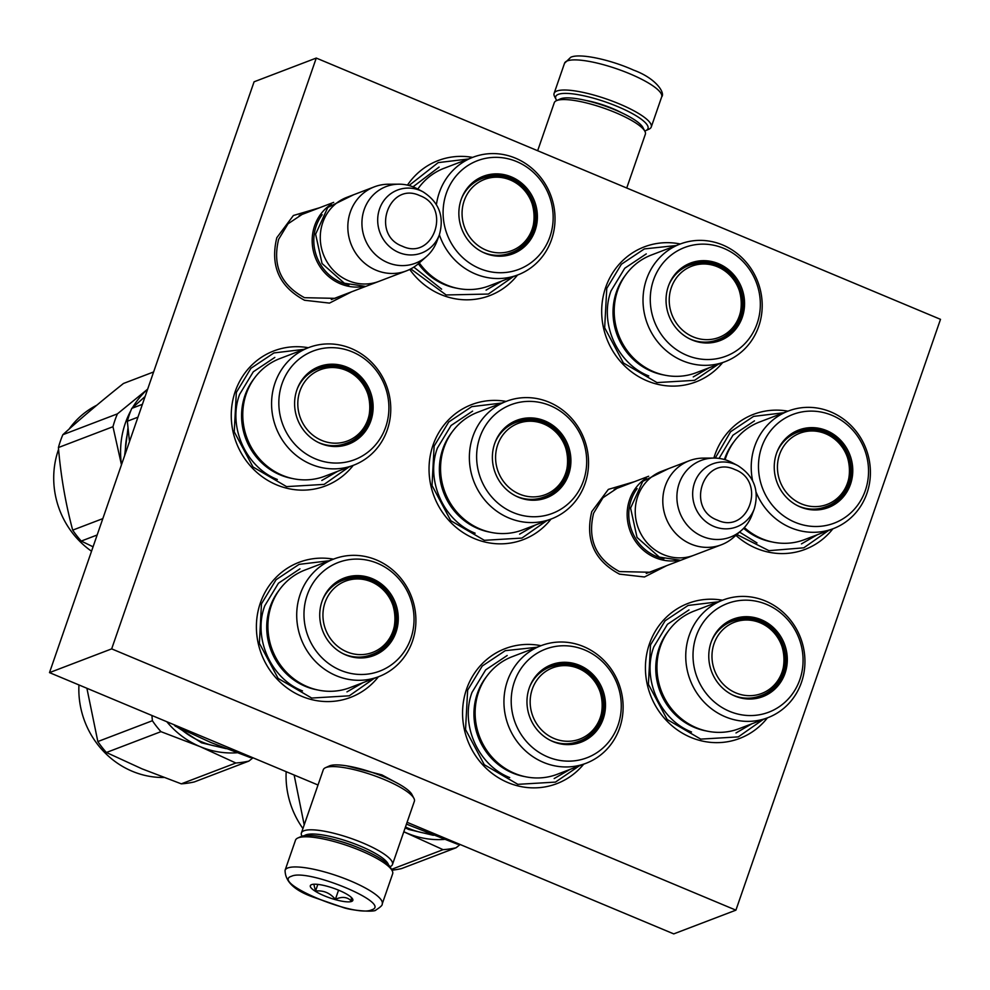 <?xml version="1.0" encoding="UTF-8"?>
<svg xmlns="http://www.w3.org/2000/svg" width="990" height="990" viewBox="0 0 990 990"><rect width="100%" height="100%" fill="white"/><g stroke="black" fill="none" stroke-linecap="round" stroke-linejoin="round"><path stroke-width="1.49" d="M346.686 765.852L381.893 774.885L398.388 783.758M351.611 291.803L329.497 303.101L304.524 300.255C279.242 286.654 270.01 265.803 276.804 237.711L293.387 215.498L319.522 207.776M338.592 296.777L335.004 298.349L304.512 297.693C280.913 284.996 272.287 265.53 278.635 239.308L288.016 223.814L302.779 213.964L306.479 212.763M666.579 565.698L644.465 576.984L619.493 574.138C594.21 560.538 584.979 539.699 591.773 511.595L608.355 489.382L634.491 481.672M653.561 570.661L649.972 572.245L619.48 571.577C595.881 558.88 587.256 539.426 593.604 513.191L602.984 497.71L617.748 487.847L621.448 486.647M767.423 717.861A72.282 67.84 -110.9 0 1 680.613 732.093A72.282 67.84 -110.9 0 1 649.415 643.958A72.282 67.84 -110.9 0 1 722.502 600.225M713.864 458.073A72.282 67.84 -110.9 0 1 714.879 454.893A72.282 67.84 -110.9 0 1 787.966 411.159M832.887 528.796A72.282 67.84 -110.9 0 1 735.904 535.33M722.651 362.6A72.282 67.84 -110.9 0 1 636.162 375.111A72.282 67.84 -110.9 0 1 605.67 287.422A72.282 67.84 -110.9 0 1 680.303 243.986M583.679 764.193A72.282 67.84 -110.9 0 1 497.141 776.927A72.282 67.84 -110.9 0 1 466.55 689.176A72.282 67.84 -110.9 0 1 540.986 645.69M407.459 185.13A72.282 67.84 -110.9 0 1 472.589 157.398M517.51 275.034A72.282 67.84 -110.9 0 1 409.736 269.441M378.39 676.789A72.282 67.84 -110.9 0 1 291.58 691.032A72.282 67.84 -110.9 0 1 260.382 602.885A72.282 67.84 -110.9 0 1 333.469 559.152M353.244 465.362A72.282 67.84 -110.9 0 1 266.446 479.593A72.282 67.84 -110.9 0 1 235.236 391.458A72.282 67.84 -110.9 0 1 308.323 347.725M551.034 519.057A72.282 67.84 -110.9 0 1 464.223 533.301A72.282 67.84 -110.9 0 1 433.026 445.154A72.282 67.84 -110.9 0 1 506.113 401.42M735.916 910.157L111.672 648.871L316.268 58.064L940.5 319.337L735.916 910.157L673.732 933.892L407.088 822.294M111.672 648.871L49.5 672.618L254.083 81.799L316.268 58.064M318.013 785.008L49.5 672.618M349.025 466.971L324.138 484.382L286.555 486.622L252.995 466.995L234.246 431.826L236.338 392.411L250.953 368.28L273.945 352.935L304.091 349.334M374.171 678.398L349.284 695.809L311.702 698.049L278.128 678.422L259.38 643.252L261.471 603.838L276.086 579.719L299.091 564.362L329.237 560.761M546.814 520.666L521.928 538.077L484.345 540.317L450.772 520.691L432.024 485.521L434.127 446.106L448.73 421.988L471.735 406.643L501.881 403.029M718.245 364.283L694.572 380.346L656.989 382.586L623.415 362.971L604.667 327.789L606.771 288.375L621.386 264.256L644.379 248.911L676.22 245.532M409.031 185.514L438.211 162.608L468.357 159.006M513.29 276.643L488.404 294.055L446.119 294.958L410.8 268.896M715.25 458.085L730.595 431.727L753.588 416.382L783.734 412.768M828.667 530.417L803.781 547.817L768.958 550.675L736.832 534.501M579.286 765.864L555.452 782.1L517.869 784.34L484.296 764.726L465.548 729.543L467.651 690.141L482.266 666.01L505.259 650.665L536.889 647.262M763.191 719.47L738.317 736.882L700.734 739.122L667.161 719.495L648.413 684.325L650.504 644.911L665.119 620.779L688.124 605.435L718.27 601.833M677.754 560.501A44.971 42.211 -110.9 0 1 655.392 557.716A44.971 42.211 69.1 0 1 627.45 519.812A44.971 42.211 69.1 0 1 646.284 478.083M663.943 558.756A43.684 40.998 -110.9 0 1 656.221 556.368A43.684 40.998 69.1 0 1 637.152 488.602M721.413 544.76L693.841 555.279A44.971 42.211 -110.9 0 1 663.473 554.623A44.971 42.211 69.1 0 1 635.246 512.35A44.971 42.211 69.1 0 1 661.753 471.252L689.325 460.721A44.971 42.211 69.1 0 0 662.805 501.819A44.971 42.211 69.1 0 0 691.045 544.104A44.971 42.211 -110.9 0 0 721.413 544.76A44.971 42.211 -110.9 0 0 733.652 537.322L741.535 530.331A41.035 38.511 -110.9 0 1 702.665 536.518A41.035 38.511 69.1 0 1 677.321 491.065A41.035 38.511 69.1 0 1 713.938 458.073L703.395 458.11A44.971 42.211 69.1 0 0 689.325 460.721M713.938 458.073A41.035 38.511 69.1 0 1 728.788 461.055A41.035 38.511 -110.9 0 1 731.895 462.516L737.835 465.622A33.697 31.63 69.1 0 0 735.285 464.421A33.697 31.63 69.1 0 0 694.522 482.848A33.697 31.63 69.1 0 0 713.827 526.408A33.697 31.63 69.1 0 0 754.306 508.773L751.955 515.048A41.035 38.511 -110.9 0 1 741.535 530.331M362.786 286.617A44.971 42.211 -110.9 0 1 340.424 283.821A44.971 42.211 69.1 0 1 312.481 245.928A44.971 42.211 69.1 0 1 331.316 204.2M348.975 284.86A43.684 40.998 -110.9 0 1 341.253 282.484A43.684 40.998 69.1 0 1 322.183 214.706M406.445 270.864L378.873 281.395A44.971 42.211 -110.9 0 1 348.505 280.739A44.971 42.211 69.1 0 1 320.277 238.454A44.971 42.211 69.1 0 1 346.785 197.369L374.356 186.838A44.971 42.211 69.1 0 0 347.837 227.935A44.971 42.211 69.1 0 0 376.076 270.208A44.971 42.211 -110.9 0 0 406.445 270.864A44.971 42.211 -110.9 0 0 418.683 263.439L426.566 256.447A41.035 38.511 -110.9 0 1 387.696 262.622A41.035 38.511 69.1 0 1 362.352 217.181A41.035 38.511 69.1 0 1 398.97 184.177L388.427 184.227A44.971 42.211 69.1 0 0 374.356 186.838M398.97 184.177A41.035 38.511 69.1 0 1 413.82 187.172A41.035 38.511 -110.9 0 1 416.926 188.632L422.866 191.738A33.697 31.63 69.1 0 0 420.317 190.538A33.697 31.63 69.1 0 0 379.541 208.952A33.697 31.63 69.1 0 0 398.859 252.512A33.697 31.63 69.1 0 0 439.337 234.89L436.986 241.164A41.035 38.511 -110.9 0 1 426.566 256.447M556.751 100.534A48.832 11.237 19.1 0 1 556.157 99.557A48.832 11.237 19.1 0 1 558.335 94.359A48.832 11.237 19.1 0 1 617.611 106.561A48.832 11.237 19.1 0 1 645.814 130.606A48.832 11.237 19.1 0 1 645.381 130.791A48.832 11.237 19.1 0 1 644.75 131.014M556.157 99.557L554.573 96.513A51.393 11.831 19.1 0 1 554.103 93.394A51.393 11.831 19.1 0 1 556.863 91.031A51.393 11.831 19.1 0 1 619.257 103.876A51.393 11.831 19.1 0 1 651.247 127.029A51.393 11.831 19.1 0 1 648.945 129.195L645.814 130.606M382.214 903.957L392.646 873.824A51.393 11.831 -160.9 0 0 392.176 870.705L390.592 867.661A48.832 11.237 -160.9 0 0 360.645 848.628A48.832 11.237 -160.9 0 0 301.368 836.426A48.832 11.237 -160.9 0 0 300.935 836.612L297.792 838.023A51.393 11.831 -160.9 0 0 295.503 840.188L285.071 870.321C285.17 881.558 294.513 890.48 313.075 897.064L343.456 907.595C352.489 910.738 375.136 912.446 376.014 909.921C380.556 907.075 382.623 905.083 382.214 903.957A51.393 11.831 -160.9 0 0 343.963 878.303A51.393 11.831 -160.9 0 0 287.83 867.958A51.393 11.831 -160.9 0 0 285.071 870.321M392.176 870.705A51.393 11.831 -160.9 0 0 360.657 850.67A51.393 11.831 -160.9 0 0 298.262 837.825A51.393 11.831 -160.9 0 0 297.792 838.023M291.506 876.261C270.307 882.375 355.447 918.015 371.683 909.822C392.882 903.721 307.742 868.082 291.506 876.261M311.553 884.652A22.485 5.173 -160.9 0 0 311.343 884.738A22.485 5.173 -160.9 0 0 324.633 895.938A22.485 5.173 -160.9 0 0 351.636 901.432A22.485 5.173 -160.9 0 0 352.638 899.044A22.485 5.173 -160.9 0 0 333.593 888.265A22.485 5.173 -160.9 0 0 311.553 884.652M313.83 884.243L315.525 891.049C323.408 890.171 330.017 892.93 335.375 899.353C342.008 896.297 347.391 896.89 351.512 901.135L351.277 897.361M335.375 899.353L338.555 890.159M315.525 891.049L317.839 884.392M537.657 150.727L554.276 102.713A48.188 11.088 19.1 0 1 556.429 100.683L560.34 98.913A44.971 10.345 19.1 0 1 567.406 97.862A44.971 10.345 19.1 0 1 627.289 115.583A44.971 10.345 19.1 0 1 642.931 127.512L644.911 131.324A48.188 11.088 19.1 0 1 645.344 134.256L626.732 188.001M556.429 100.683A48.188 11.088 19.1 0 1 563.991 99.557A48.188 11.088 19.1 0 1 628.155 118.54A48.188 11.088 19.1 0 1 644.911 131.324M388.451 864.827A44.971 10.345 -160.9 0 0 360.422 846.153A44.971 10.345 -160.9 0 0 305.823 834.904A44.971 10.345 -160.9 0 0 304.351 835.709M389.998 866.683L390.32 866.535A48.188 11.088 -160.9 0 0 392.473 864.505A48.188 11.088 -160.9 0 0 362.476 842.799A48.188 11.088 -160.9 0 0 303.992 830.759A48.188 11.088 -160.9 0 0 301.406 832.961A48.188 11.088 -160.9 0 0 301.839 835.894L302 836.204M358.12 847.588A35.652 8.205 -160.9 0 0 357.415 847.291A35.652 8.205 -160.9 0 0 338.852 840.918M392.473 864.505L414.364 801.281A48.188 11.088 -160.9 0 0 413.931 798.361L411.951 794.549A44.971 10.345 -160.9 0 0 384.355 777.026A44.971 10.345 -160.9 0 0 329.769 765.777A44.971 10.345 -160.9 0 0 329.361 765.951L325.45 767.72A48.188 11.088 -160.9 0 0 323.297 769.75L301.406 832.961M413.931 798.361A48.188 11.088 -160.9 0 0 384.368 779.576A48.188 11.088 -160.9 0 0 325.871 767.535A48.188 11.088 -160.9 0 0 325.45 767.72M436.429 204.633A62.964 59.091 -110.9 0 1 439.312 192.58A62.964 59.091 69.1 0 1 472.973 157.249A62.964 59.091 69.1 0 1 536.654 172.804A62.964 59.091 69.1 0 1 551.554 239.555A62.964 59.091 -110.9 0 1 517.894 274.886L489.085 285.887A62.964 59.091 -110.9 0 1 419.29 262.894M472.973 157.249L444.164 168.251A62.964 59.091 69.1 0 0 417.805 189.09A61.454 57.668 69.1 0 1 418.535 188.051M482.118 177.482A40.8 38.288 -110.9 0 1 523.005 188.051A40.8 38.288 -110.9 0 1 532.422 231.054A40.8 38.288 -110.9 0 1 511.224 253.7M461.389 198.891A40.8 38.288 69.1 0 1 482.736 177.247A40.8 38.288 69.1 0 1 524.007 187.32A40.8 38.288 69.1 0 1 533.659 230.571A40.8 38.288 -110.9 0 1 511.855 253.465A40.8 38.288 -110.9 0 1 481.499 251.571M535.107 230.522A41.481 38.932 69.1 0 0 511.805 177.086A41.481 38.932 69.1 0 0 461.489 198.594A41.481 38.932 69.1 0 0 461.142 199.559A41.481 38.932 69.1 0 0 481.784 251.708A41.481 38.932 69.1 0 0 535.107 230.522M446.304 193.347A58.138 54.561 69.1 0 0 479.606 268.5A58.138 54.561 69.1 0 0 549.945 236.734A58.138 54.561 69.1 0 0 516.644 161.568A58.138 54.561 69.1 0 0 446.304 193.347M517.894 274.886A62.964 59.091 -110.9 0 1 439.374 234.779M456.774 288.201A61.454 57.668 -110.9 0 1 418.325 263.748M441.614 289.167L413.82 267.127M413.003 186.838L439.09 167.087M501.955 280.974L486.078 290.132M486.003 250.086A38.127 35.776 -110.9 0 1 464.161 200.809A38.127 35.776 -110.9 0 1 510.283 179.97A38.127 35.776 69.1 0 1 532.125 229.259A38.127 35.776 69.1 0 1 486.003 250.086M461.835 197.777A39.835 37.385 -110.9 0 1 481.87 178.608C491.127 175.218 500.383 175.403 509.627 179.153C541.641 190.563 542.495 242.538 510.283 253.032A39.835 37.385 69.1 0 1 483.392 252.45A39.835 37.385 -110.9 0 1 482.575 252.103M475.2 181.999A39.192 36.779 69.1 0 0 471.413 184.177M503.056 254.937A39.192 36.779 -110.9 0 1 498.787 255.841M324.819 476.215A62.964 59.091 -110.9 0 1 261.137 460.659A62.964 59.091 -110.9 0 1 246.238 393.909A62.964 59.091 69.1 0 1 279.898 358.578L308.707 347.577A62.964 59.091 69.1 0 0 275.047 382.907A62.964 59.091 -110.9 0 0 289.946 449.658A62.964 59.091 -110.9 0 0 353.628 465.213L324.819 476.215M145.109 396.52L131.794 408.375A96.376 90.449 69.1 0 0 127.339 421.233L137.957 417.174M131.794 408.375L142.411 404.316M127.339 421.233L129.492 441.627M317.864 367.81A40.8 38.288 -110.9 0 1 358.739 378.378A40.8 38.288 -110.9 0 1 368.156 421.381A40.8 38.288 -110.9 0 1 346.97 444.027M297.124 389.219A40.8 38.288 69.1 0 1 318.483 367.575A40.8 38.288 69.1 0 1 359.741 377.648A40.8 38.288 69.1 0 1 369.406 420.899A40.8 38.288 -110.9 0 1 347.589 443.792A40.8 38.288 -110.9 0 1 317.233 441.899M370.842 420.849A41.481 38.932 69.1 0 0 347.539 367.414A41.481 38.932 69.1 0 0 297.235 388.921A41.481 38.932 69.1 0 0 296.889 389.887A41.481 38.932 69.1 0 0 317.518 442.035A41.481 38.932 69.1 0 0 370.842 420.849M282.039 383.675A58.138 54.561 69.1 0 0 315.352 458.828A58.138 54.561 69.1 0 0 385.692 427.061A58.138 54.561 69.1 0 0 352.378 351.896A58.138 54.561 69.1 0 0 282.039 383.675M254.269 378.378A61.454 57.668 69.1 0 0 244.963 395.468A61.454 57.668 -110.9 0 0 292.52 478.529M353.628 465.213A62.964 59.091 -110.9 0 0 387.288 429.883A62.964 59.091 69.1 0 0 372.389 363.132A62.964 59.091 69.1 0 0 308.707 347.577M277.349 479.494C245.693 467.193 227.613 426.393 239.617 394.367L253.304 371.782L274.824 357.415M337.689 471.302L321.812 480.459M125.346 453.606A81.279 76.279 -110.9 0 1 128.217 430.477M124.604 455.722L127.97 428.101M91.538 551.232A85.128 79.893 -110.9 0 1 58.583 449.312M69.015 429.177A85.128 79.893 -110.9 0 1 96.847 405.182M97.156 534.996L81.254 541.072L93.072 546.802M62.865 434.697L117.426 413.857A96.376 90.449 69.1 0 0 112.971 426.715L58.422 447.542A96.376 90.449 69.1 0 1 62.865 434.697C80.71 418.522 100.906 401.445 123.478 383.464L153.611 371.955M117.426 413.857L147.671 389.132M147.646 389.206A86.736 81.403 69.1 0 0 132.474 407.756M130.903 410.528A86.736 81.403 69.1 0 0 121.498 464.706M121.461 464.793L112.971 426.715M102.824 518.624L72.691 530.133C65.563 503.502 60.811 475.98 58.422 447.542M72.691 530.133A96.376 90.449 69.1 0 0 81.254 541.072M321.738 440.414A38.127 35.776 -110.9 0 1 299.896 391.137A38.127 35.776 -110.9 0 1 346.017 370.297A38.127 35.776 69.1 0 1 367.859 419.587A38.127 35.776 69.1 0 1 321.738 440.414M297.569 388.105A39.835 37.385 -110.9 0 1 317.604 368.936C326.861 365.545 336.117 365.731 345.374 369.48C377.376 380.89 378.242 432.865 346.03 443.359A39.835 37.385 69.1 0 1 319.127 442.778A39.835 37.385 -110.9 0 1 318.322 442.431M310.934 372.327A39.192 36.779 69.1 0 0 307.16 374.505M338.79 445.265A39.192 36.779 -110.9 0 1 334.521 446.168M349.965 687.642A62.964 59.091 -110.9 0 1 286.283 672.086A62.964 59.091 -110.9 0 1 271.384 605.336A62.964 59.091 69.1 0 1 305.044 570.005L333.853 559.004A62.964 59.091 69.1 0 0 300.18 594.334A62.964 59.091 -110.9 0 0 315.092 661.085A62.964 59.091 -110.9 0 0 378.774 676.64L349.965 687.642M174.067 724.754A96.376 90.449 69.1 0 0 175.317 726.177L176.443 725.757M175.317 726.177L210.969 742.537L250.21 757.523L251.324 757.102M342.998 579.237A40.8 38.288 -110.9 0 1 383.885 589.805A40.8 38.288 -110.9 0 1 393.302 632.808A40.8 38.288 -110.9 0 1 372.104 655.454M322.257 600.645A40.8 38.288 69.1 0 1 343.617 579.001A40.8 38.288 69.1 0 1 384.887 589.075A40.8 38.288 69.1 0 1 394.54 632.338A40.8 38.288 -110.9 0 1 372.735 655.219A40.8 38.288 -110.9 0 1 342.379 653.326M395.988 632.276A41.481 38.932 69.1 0 0 372.686 578.841A41.481 38.932 69.1 0 0 322.369 600.348A41.481 38.932 69.1 0 0 322.022 601.314A41.481 38.932 69.1 0 0 342.664 653.474A41.481 38.932 69.1 0 0 395.988 632.276M307.185 595.101A58.138 54.561 69.1 0 0 340.486 670.255A58.138 54.561 69.1 0 0 410.825 638.488A58.138 54.561 69.1 0 0 377.524 563.322A58.138 54.561 69.1 0 0 307.185 595.101M279.415 589.805A61.454 57.668 69.1 0 0 270.109 606.895A61.454 57.668 -110.9 0 0 317.654 689.956M378.774 676.64A62.964 59.091 -110.9 0 0 412.434 641.31A62.964 59.091 69.1 0 0 397.535 574.559A62.964 59.091 69.1 0 0 333.853 559.004M250.21 757.523A96.376 90.449 69.1 0 0 252.004 757.375M302.495 690.921C270.839 678.62 252.747 637.82 264.763 605.793L278.438 583.209L299.97 568.842M362.835 682.729L346.958 691.886M163.796 777.484A85.128 79.893 -110.9 0 1 132.314 771.297A85.128 79.893 -110.9 0 1 78.953 684.944M222.614 747.264A81.279 76.279 -110.9 0 1 201.514 741.782A81.279 76.279 -110.9 0 1 180.205 728.591M226.178 748.663L201.527 742.809L177.433 727.229M248.861 761.1A96.376 90.449 -110.9 0 1 235.843 763.005L200.19 746.658L160.949 731.66L106.4 752.499L142.053 768.859L181.294 783.845A96.376 90.449 -110.9 0 0 194.3 781.939L248.861 761.1L252.995 757.796M236.981 752.759A86.736 81.403 -110.9 0 1 200.19 746.658A86.736 81.403 69.1 0 1 166.79 721.71M235.843 763.005L181.294 783.845M151.916 715.485L152.386 720.72L97.837 741.56L86.897 688.273M152.386 720.72A96.376 90.449 69.1 0 0 160.949 731.66M97.837 741.56A96.376 90.449 69.1 0 0 106.4 752.499M346.884 651.853A38.127 35.776 -110.9 0 1 325.042 602.564A38.127 35.776 -110.9 0 1 371.163 581.724A38.127 35.776 69.1 0 1 393.005 631.014A38.127 35.776 69.1 0 1 346.884 651.853M322.715 599.532A39.835 37.385 -110.9 0 1 342.75 580.363C352.007 576.972 361.263 577.158 370.507 580.907C402.522 592.317 403.375 644.304 371.163 654.786A39.835 37.385 69.1 0 1 344.272 654.204A39.835 37.385 -110.9 0 1 343.456 653.858M336.08 583.766A39.192 36.779 69.1 0 0 332.293 585.932M363.936 656.704A39.192 36.779 -110.9 0 1 359.667 657.595M696.267 372.686A62.964 59.091 -110.9 0 1 632.585 357.118A62.964 59.091 -110.9 0 1 617.673 290.367A62.964 59.091 69.1 0 1 651.333 255.036L680.142 244.035A62.964 59.091 69.1 0 0 646.482 279.366A62.964 59.091 -110.9 0 0 661.394 346.116A62.964 59.091 -110.9 0 0 725.076 361.684L696.267 372.686M689.3 264.281A40.8 38.288 -110.9 0 1 730.174 274.849A40.8 38.288 -110.9 0 1 739.592 317.839A40.8 38.288 -110.9 0 1 718.406 340.486M668.559 285.677A40.8 38.288 69.1 0 1 689.919 264.033A40.8 38.288 69.1 0 1 731.177 274.119A40.8 38.288 69.1 0 1 740.842 317.369A40.8 38.288 -110.9 0 1 719.025 340.263A40.8 38.288 -110.9 0 1 688.681 338.357M742.277 317.307A41.481 38.932 69.1 0 0 718.988 263.885A41.481 38.932 69.1 0 0 668.671 285.38A41.481 38.932 69.1 0 0 668.324 286.358A41.481 38.932 69.1 0 0 688.953 338.506A41.481 38.932 69.1 0 0 742.277 317.307M653.474 280.133A58.138 54.561 69.1 0 0 686.788 355.299A58.138 54.561 69.1 0 0 757.127 323.52A58.138 54.561 69.1 0 0 723.814 248.366A58.138 54.561 69.1 0 0 653.474 280.133M625.717 274.849A61.454 57.668 69.1 0 0 616.411 291.939A61.454 57.668 -110.9 0 0 663.956 375M725.076 361.684A62.964 59.091 -110.9 0 0 758.736 326.354A62.964 59.091 69.1 0 0 743.824 259.603A62.964 59.091 69.1 0 0 680.142 244.035M648.784 375.965C617.129 363.664 599.049 322.851 611.053 290.837L624.74 268.253L646.272 253.886M709.125 367.773L693.248 376.918M693.173 336.885A38.127 35.776 -110.9 0 1 671.331 287.595A38.127 35.776 -110.9 0 1 717.465 266.768A38.127 35.776 69.1 0 1 739.307 316.045A38.127 35.776 69.1 0 1 693.173 336.885M669.005 284.563A39.835 37.385 -110.9 0 1 689.04 265.394C698.297 262.016 707.553 262.202 716.81 265.939C748.824 277.361 749.678 329.336 717.465 339.83A39.835 37.385 69.1 0 1 690.574 339.248A39.835 37.385 -110.9 0 1 689.758 338.889M682.382 268.797A39.192 36.779 69.1 0 0 678.596 270.975M710.226 341.736A39.192 36.779 -110.9 0 1 705.957 342.639M522.609 529.91A62.964 59.091 -110.9 0 1 458.927 514.355A62.964 59.091 -110.9 0 1 444.027 447.604A62.964 59.091 69.1 0 1 477.687 412.273L506.496 401.272A62.964 59.091 69.1 0 0 472.836 436.602A62.964 59.091 -110.9 0 0 487.736 503.353A62.964 59.091 -110.9 0 0 551.418 518.909L522.609 529.91M515.642 421.505A40.8 38.288 -110.9 0 1 556.529 432.073A40.8 38.288 -110.9 0 1 565.946 475.076A40.8 38.288 -110.9 0 1 544.748 497.723M494.913 442.914A40.8 38.288 69.1 0 1 516.26 421.27A40.8 38.288 69.1 0 1 557.531 431.343A40.8 38.288 69.1 0 1 567.183 474.606A40.8 38.288 -110.9 0 1 545.379 497.487A40.8 38.288 -110.9 0 1 515.023 495.594M568.631 474.544A41.481 38.932 69.1 0 0 545.329 421.109A41.481 38.932 69.1 0 0 495.012 442.617A41.481 38.932 69.1 0 0 494.666 443.582A41.481 38.932 69.1 0 0 515.307 495.743A41.481 38.932 69.1 0 0 568.631 474.544M479.828 437.37A58.138 54.561 69.1 0 0 513.129 512.523A58.138 54.561 69.1 0 0 583.481 480.756A58.138 54.561 69.1 0 0 550.168 405.603A58.138 54.561 69.1 0 0 479.828 437.37M452.059 432.086A61.454 57.668 69.1 0 0 442.753 449.163A61.454 57.668 -110.9 0 0 490.31 532.224M551.418 518.909A62.964 59.091 -110.9 0 0 585.078 483.578A62.964 59.091 69.1 0 0 570.178 416.827A62.964 59.091 69.1 0 0 506.496 401.272M475.138 533.189C443.483 520.901 425.391 480.088 437.407 448.062L451.081 425.477L472.614 411.11M535.479 524.997L519.601 534.154M519.527 494.121A38.127 35.776 -110.9 0 1 497.685 444.832A38.127 35.776 -110.9 0 1 543.807 423.992A38.127 35.776 69.1 0 1 565.649 473.282A38.127 35.776 69.1 0 1 519.527 494.121M495.359 441.8A39.835 37.385 -110.9 0 1 515.394 422.631C524.65 419.24 533.907 419.426 543.151 423.175C575.165 434.585 576.032 486.573 543.807 497.054A39.835 37.385 69.1 0 1 516.916 496.473A39.835 37.385 -110.9 0 1 516.099 496.126M508.724 426.034A39.192 36.779 69.1 0 0 504.937 428.212M536.58 498.972A39.192 36.779 -110.9 0 1 532.311 499.863M557.184 774.304A62.964 59.091 -110.9 0 1 493.503 758.748A62.964 59.091 -110.9 0 1 478.603 691.985A62.964 59.091 69.1 0 1 512.263 656.667L541.072 645.666A62.964 59.091 69.1 0 0 507.412 680.996A62.964 59.091 -110.9 0 0 522.312 747.747A62.964 59.091 -110.9 0 0 585.993 763.302L557.184 774.304M406.457 824.126L457.43 844.185L458.457 843.789M550.23 665.899A40.8 38.288 -110.9 0 1 591.104 676.467A40.8 38.288 -110.9 0 1 600.522 719.47A40.8 38.288 -110.9 0 1 579.336 742.116M529.489 687.308A40.8 38.288 69.1 0 1 550.848 665.651A40.8 38.288 69.1 0 1 592.107 675.737A40.8 38.288 69.1 0 1 601.771 718.988A40.8 38.288 -110.9 0 1 579.954 741.881A40.8 38.288 -110.9 0 1 549.599 739.976M603.207 718.926A41.481 38.932 69.1 0 0 579.905 665.503A41.481 38.932 69.1 0 0 529.601 687.01A41.481 38.932 69.1 0 0 529.254 687.976A41.481 38.932 69.1 0 0 549.883 740.124A41.481 38.932 69.1 0 0 603.207 718.926M514.404 681.764A58.138 54.561 69.1 0 0 547.718 756.917A58.138 54.561 69.1 0 0 618.057 725.15A58.138 54.561 69.1 0 0 584.744 649.985A58.138 54.561 69.1 0 0 514.404 681.764M486.635 676.467A61.454 57.668 69.1 0 0 477.329 693.557A61.454 57.668 -110.9 0 0 524.886 776.618M585.993 763.302A62.964 59.091 -110.9 0 0 619.653 727.972A62.964 59.091 69.1 0 0 604.754 661.221A62.964 59.091 69.1 0 0 541.072 645.666M457.43 844.185A96.376 90.449 69.1 0 0 459.088 844.049M509.714 777.583C478.059 765.282 459.979 724.482 471.983 692.455L485.669 669.871L507.189 655.504M570.054 769.391L554.177 778.548M429.833 833.927A81.279 76.279 -110.9 0 1 408.746 828.444A81.279 76.279 -110.9 0 1 405.467 826.984M433.397 835.312L408.746 829.471L405.157 827.863M302.94 828.531A85.128 79.893 -110.9 0 1 286.172 771.68M460.152 844.495L456.081 847.762A96.376 90.449 -110.9 0 1 443.075 849.668L403.796 831.81M444.213 839.421A86.736 81.403 -110.9 0 1 407.422 833.308A86.736 81.403 69.1 0 1 403.833 831.711M456.081 847.762L401.532 868.589A96.376 90.449 -110.9 0 1 391.916 870.198M443.075 849.668L391.483 869.369M304.202 824.893L294.141 775.009M554.103 738.503A38.127 35.776 -110.9 0 1 532.261 689.226A38.127 35.776 -110.9 0 1 578.383 668.386A38.127 35.776 69.1 0 1 600.225 717.676A38.127 35.776 69.1 0 1 554.103 738.503M529.935 686.181A39.835 37.385 -110.9 0 1 549.97 667.025C559.226 663.634 568.483 663.82 577.739 667.569C609.741 678.979 610.607 730.954 578.395 741.448A39.835 37.385 69.1 0 1 551.492 740.866A39.835 37.385 -110.9 0 1 550.688 740.52M543.3 670.416A39.192 36.779 69.1 0 0 539.525 672.594M571.156 743.354A39.192 36.779 -110.9 0 1 566.886 744.257M752.623 480.719A62.964 59.091 -110.9 0 1 754.689 446.341A62.964 59.091 69.1 0 1 788.349 411.011A62.964 59.091 69.1 0 1 852.031 426.566A62.964 59.091 69.1 0 1 866.931 493.329A62.964 59.091 -110.9 0 1 833.271 528.648L804.462 539.649A62.964 59.091 -110.9 0 1 744.344 527.546M725.113 459.719A62.964 59.091 -110.9 0 1 725.88 457.343A62.964 59.091 69.1 0 1 759.54 422.012L788.349 411.011M797.507 431.244A40.8 38.288 -110.9 0 1 838.382 441.825A40.8 38.288 -110.9 0 1 847.799 484.815A40.8 38.288 -110.9 0 1 826.613 507.462M776.766 452.653A40.8 38.288 69.1 0 1 798.126 431.009A40.8 38.288 69.1 0 1 839.384 441.095A40.8 38.288 69.1 0 1 849.036 484.345A40.8 38.288 -110.9 0 1 827.232 507.239A40.8 38.288 -110.9 0 1 796.876 505.333M850.484 484.283A41.481 38.932 69.1 0 0 827.182 430.848A41.481 38.932 69.1 0 0 776.878 452.356A41.481 38.932 69.1 0 0 776.531 453.321A41.481 38.932 69.1 0 0 797.16 505.482A41.481 38.932 69.1 0 0 850.484 484.283M761.681 447.109A58.138 54.561 69.1 0 0 794.995 522.274A58.138 54.561 69.1 0 0 865.334 490.496A58.138 54.561 69.1 0 0 832.021 415.342A58.138 54.561 69.1 0 0 761.681 447.109M733.912 441.825A61.454 57.668 69.1 0 0 724.606 458.902A61.454 57.668 -110.9 0 0 724.408 459.521M833.271 528.648A62.964 59.091 -110.9 0 1 756.187 492.377M772.163 541.963A61.454 57.668 -110.9 0 1 743.639 528.314M756.991 542.941L739.542 532.088M719.062 458.407L732.947 435.216L754.467 420.861M817.332 534.736L801.455 543.894M801.38 503.861A38.127 35.776 -110.9 0 1 779.538 454.571A38.127 35.776 -110.9 0 1 825.66 433.744A38.127 35.776 69.1 0 1 847.502 483.021A38.127 35.776 69.1 0 1 801.38 503.861M777.212 451.539A39.835 37.385 -110.9 0 1 797.247 432.37C806.504 428.992 815.76 429.165 825.016 432.915C857.018 444.337 857.885 496.312 825.672 506.793A39.835 37.385 69.1 0 1 798.769 506.212A39.835 37.385 -110.9 0 1 797.965 505.865M790.577 435.773A39.192 36.779 69.1 0 0 786.803 437.951M818.433 508.712A39.192 36.779 -110.9 0 1 814.164 509.603M738.998 728.714A62.964 59.091 -110.9 0 1 675.316 713.159A62.964 59.091 -110.9 0 1 660.417 646.408A62.964 59.091 69.1 0 1 694.077 611.077L722.886 600.076A62.964 59.091 69.1 0 0 689.213 635.407A62.964 59.091 -110.9 0 0 704.125 702.158A62.964 59.091 -110.9 0 0 767.807 717.713L738.998 728.714M732.031 620.309A40.8 38.288 -110.9 0 1 772.918 630.878A40.8 38.288 -110.9 0 1 782.335 673.881A40.8 38.288 -110.9 0 1 761.137 696.527M711.29 641.718A40.8 38.288 69.1 0 1 732.649 620.074A40.8 38.288 69.1 0 1 773.92 630.147A40.8 38.288 69.1 0 1 783.573 673.398A40.8 38.288 -110.9 0 1 761.768 696.292A40.8 38.288 -110.9 0 1 731.412 694.398M785.021 673.349A41.481 38.932 69.1 0 0 761.718 619.913A41.481 38.932 69.1 0 0 711.402 641.421A41.481 38.932 69.1 0 0 711.055 642.386A41.481 38.932 69.1 0 0 731.684 694.534A41.481 38.932 69.1 0 0 785.021 673.349M696.218 636.174A58.138 54.561 69.1 0 0 729.519 711.327A58.138 54.561 69.1 0 0 799.858 679.561A58.138 54.561 69.1 0 0 766.557 604.395A58.138 54.561 69.1 0 0 696.218 636.174M668.448 630.878A61.454 57.668 69.1 0 0 659.142 647.967A61.454 57.668 -110.9 0 0 706.687 731.028M767.807 717.713A62.964 59.091 -110.9 0 0 801.467 682.382A62.964 59.091 69.1 0 0 786.567 615.632A62.964 59.091 69.1 0 0 722.886 600.076M691.527 731.994C659.872 719.693 641.78 678.893 653.796 646.866L667.47 624.282L689.003 609.914M751.868 723.801L735.991 732.959M735.916 692.913A38.127 35.776 -110.9 0 1 714.075 643.636A38.127 35.776 -110.9 0 1 760.196 622.797A38.127 35.776 69.1 0 1 782.038 672.086A38.127 35.776 69.1 0 1 735.916 692.913M711.748 640.604A39.835 37.385 -110.9 0 1 731.783 621.435C741.04 618.045 750.296 618.23 759.54 621.98C791.554 633.39 792.408 685.365 760.196 695.859A39.835 37.385 69.1 0 1 733.305 695.277A39.835 37.385 -110.9 0 1 732.489 694.93M725.113 624.826A39.192 36.779 69.1 0 0 721.326 627.004M752.969 697.764A39.192 36.779 -110.9 0 1 748.7 698.668M717.342 520.109C748.403 534.922 767.002 481.19 734.84 469.545C703.779 454.732 685.179 508.464 717.342 520.109M402.361 246.225C433.422 261.038 452.034 207.306 419.871 195.661C388.81 180.848 370.211 234.568 402.361 246.225M621.497 112.712A33.091 7.611 -160.9 0 0 586.34 100.534M554.103 93.394L564.535 63.261A51.393 11.831 19.1 0 1 567.295 60.91A51.393 11.831 19.1 0 1 623.428 71.243A51.393 11.831 19.1 0 1 661.679 96.896L651.247 127.029M646.272 573.445L680.749 560.278M614.171 489.431L648.66 476.252M754.306 508.773C759.479 490.31 753.996 475.93 737.835 465.622M331.304 299.562L365.78 286.395M299.203 215.535L333.692 202.368M439.337 234.89C444.51 216.426 439.028 202.047 422.866 191.738M564.535 63.261L570.723 57.296C579.2 52.99 609.939 59.412 633.612 70.129C656.147 78.334 665.429 93.048 661.679 96.896M700.685 552.668L680.699 560.291L659.34 557.11L637.028 537.422L630.581 508.093L642.77 481.363L668.596 468.641M385.716 278.784L365.731 286.407L344.371 283.227L322.059 263.538L315.612 234.209L327.789 207.479L353.628 194.758"/></g></svg>
